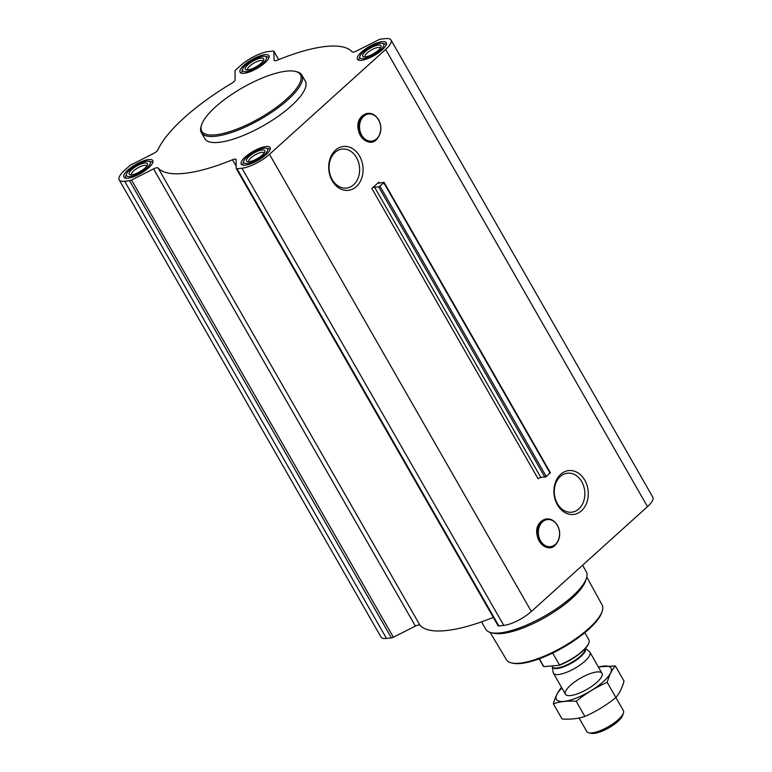 <?xml version="1.0" encoding="UTF-8"?>
<svg xmlns="http://www.w3.org/2000/svg" width="772" height="772" viewBox="0 0 772 772"><rect width="100%" height="100%" fill="white"/><g stroke="black" fill="none" stroke-linecap="round" stroke-linejoin="round"><path stroke-width="1.16" d="M560.298 476.498A19.609 15.228 -96.3 0 1 567.41 473.207A19.609 15.228 -96.3 0 1 584.713 491.011A19.609 15.228 -96.3 0 1 571.734 512.183A19.609 15.228 -96.3 0 1 555.473 499.233A19.609 15.228 -96.3 0 1 560.298 476.498M541.404 543.999A14.012 10.876 -96.3 0 1 539.203 524.188M560.675 474.307A22.06 17.129 -96.3 0 1 588.158 490.944A22.06 17.129 -96.3 0 1 564.477 512.328A22.06 17.129 -96.3 0 1 560.675 474.307M371.853 188.484L378.869 182.144A2.104 0.647 150.2 0 0 378.367 183.051A2.104 0.647 150.2 0 0 378.994 183.167L383.8 182.356L383.858 182.868L378.685 186.969L374.574 187.152A2.104 0.647 150.2 0 0 371.853 188.484L538.113 478.794A2.104 0.647 150.2 0 1 540.844 477.463L374.574 187.152M385.653 49.437L269.496 154.304A22.108 6.794 150.2 0 1 241.954 168.219L237.043 168.759A3.156 0.975 150.2 0 1 236.261 168.566A3.156 0.975 150.2 0 1 236.213 168.402L236.107 159.727A5.259 1.621 150.2 0 0 236.039 159.457A5.259 1.621 150.2 0 0 232.517 159.756A113.262 34.808 150.2 0 1 158.096 168.016A5.259 1.621 150.2 0 0 153.57 168.894L131.53 180.021A3.156 0.975 150.2 0 1 129.561 180.696L124.649 181.237A22.108 6.794 150.2 0 1 119.168 179.847A22.108 6.794 150.2 0 1 124.504 170.4L129.378 166.009A3.156 0.975 150.2 0 1 131.337 164.697L153.377 153.57A5.259 1.621 150.2 0 0 157.874 149.884A113.262 34.808 150.2 0 1 231.561 83.357A5.259 1.621 150.2 0 0 235.103 79.777L234.997 71.111A3.156 0.975 150.2 0 1 235.798 69.924L240.661 65.533A22.108 6.794 150.2 0 1 268.212 51.627L273.124 51.077A3.156 0.975 150.2 0 1 273.906 51.28A3.156 0.975 150.2 0 1 273.944 51.444L274.05 60.11A5.259 1.621 150.2 0 0 274.128 60.38A5.259 1.621 150.2 0 0 277.64 60.081A113.262 34.808 150.2 0 1 352.061 51.821A5.259 1.621 150.2 0 0 356.596 50.952L378.627 39.816A3.156 0.975 150.2 0 1 380.606 39.15L385.517 38.6A22.108 6.794 150.2 0 1 390.999 39.99A22.108 6.794 150.2 0 1 385.653 49.437L647.496 506.635L531.339 611.501A22.108 6.794 150.2 0 1 503.788 625.407L498.876 625.957A3.156 0.975 150.2 0 1 498.094 625.754A3.156 0.975 150.2 0 1 498.056 625.59M335.453 150.202A22.06 17.129 -96.3 0 1 362.946 166.829A22.06 17.129 -96.3 0 1 339.255 188.214A22.06 17.129 -96.3 0 1 335.453 150.202M362.589 138.429A14.012 10.876 -96.3 0 1 360.389 118.627M245.351 165.15A16.627 5.114 -29.8 0 0 262.451 157.565A16.627 5.114 -29.8 0 0 270.094 147.577A16.627 5.114 -29.8 0 0 253.12 151.409A16.627 5.114 -29.8 0 0 241.221 164.108A16.627 5.114 -29.8 0 0 245.351 165.15M128.036 178.178A16.627 5.114 -29.8 0 0 145.146 170.583A16.627 5.114 -29.8 0 0 152.779 160.605A16.627 5.114 -29.8 0 0 135.804 164.426A16.627 5.114 -29.8 0 0 123.916 177.135A16.627 5.114 -29.8 0 0 128.036 178.178M244.193 73.301A16.627 5.114 -29.8 0 0 261.303 65.716A16.627 5.114 -29.8 0 0 268.936 55.729A16.627 5.114 -29.8 0 0 251.962 59.56A16.627 5.114 -29.8 0 0 240.073 72.259A16.627 5.114 -29.8 0 0 244.193 73.301M361.499 60.284A16.627 5.114 -29.8 0 0 378.608 52.689A16.627 5.114 -29.8 0 0 386.241 42.711A16.627 5.114 -29.8 0 0 369.277 46.532A16.627 5.114 -29.8 0 0 357.378 59.241A16.627 5.114 -29.8 0 0 361.499 60.284M301.833 75.067L305.316 81.147A57.89 17.795 150.2 0 1 278.74 115.906A57.89 17.795 150.2 0 1 219.19 142.318A57.89 17.795 150.2 0 1 204.841 138.69L201.357 132.61A57.89 17.795 -29.8 0 0 215.706 136.239A57.89 17.795 -29.8 0 0 275.257 109.827A57.89 17.795 -29.8 0 0 301.833 75.067A57.89 17.795 -29.8 0 0 296.284 71.622L294.972 71.333A56.838 17.466 -29.8 0 0 242.418 87.805A56.838 17.466 -29.8 0 0 201.617 124.803A56.838 17.466 -29.8 0 0 215.861 134.782A56.838 17.466 -29.8 0 0 281.278 103.612A56.838 17.466 -29.8 0 0 294.972 71.333M550.06 472.667L546.315 476.613L540.844 477.463M493.298 617.378A113.262 34.808 150.2 0 1 419.939 625.214L158.096 168.016M119.168 179.847L381.001 637.045A22.108 6.794 150.2 0 0 386.483 638.434L391.394 637.884A3.156 0.975 150.2 0 0 393.373 637.218L415.404 626.082A5.259 1.621 150.2 0 1 419.939 625.214M390.999 39.99L652.832 497.187A22.108 6.794 150.2 0 1 647.496 506.635M490.114 632.384L506.471 659.78A55.111 16.936 -29.8 0 0 511.711 662.974L513.023 663.254A54.059 16.617 -29.8 0 0 521.235 663.438A54.059 16.617 -29.8 0 0 569.639 643.597A54.059 16.617 -29.8 0 0 601.822 612.408L602.237 611.134A55.111 16.936 -29.8 0 0 602.131 604.997L586.778 577.022M511.711 662.974A55.111 16.936 -29.8 0 0 520.087 663.158A55.111 16.936 -29.8 0 0 569.427 642.931A55.111 16.936 -29.8 0 0 602.237 611.134M481.554 621.846L485.8 629.267A57.89 17.795 -29.8 0 0 491.349 632.712L494.012 633.281A55.748 17.138 -29.8 0 0 502.485 633.465A55.748 17.138 -29.8 0 0 552.395 613.016A55.748 17.138 -29.8 0 0 585.581 580.843L586.44 578.247A57.89 17.795 -29.8 0 0 586.276 571.724L582.571 565.249M491.349 632.712A57.89 17.795 -29.8 0 0 500.14 632.895A57.89 17.795 -29.8 0 0 551.98 611.656A57.89 17.795 -29.8 0 0 586.44 578.247M201.617 124.803L201.193 126.077A57.89 17.795 -29.8 0 0 201.357 132.61M335.077 152.393A19.609 15.228 -96.3 0 1 342.189 149.093A19.609 15.228 -96.3 0 1 359.491 166.906A19.609 15.228 -96.3 0 1 346.522 188.078A19.609 15.228 -96.3 0 1 330.252 175.128A19.609 15.228 -96.3 0 1 335.077 152.393M386.299 44.573A15.787 4.854 -29.8 0 0 384.996 43.927L382.372 43.357A13.684 4.207 -29.8 0 0 369.72 47.324A13.684 4.207 -29.8 0 0 359.897 56.231A13.684 4.207 -29.8 0 0 363.332 58.633A13.684 4.207 -29.8 0 0 379.081 51.126A13.684 4.207 -29.8 0 0 382.372 43.357M359.897 56.231L359.067 58.778A15.787 4.854 -29.8 0 0 358.97 60.226M365.291 56.867A10.528 3.233 -29.8 0 0 374.709 52.998A10.528 3.233 -29.8 0 0 380.972 46.928A10.528 3.233 -29.8 0 0 370.203 48.163A10.528 3.233 -29.8 0 0 363.689 56.829A10.528 3.233 -29.8 0 0 365.291 56.867M270.142 149.45A15.787 4.854 -29.8 0 0 268.839 148.793L266.224 148.224A13.684 4.207 -29.8 0 0 253.563 152.19A13.684 4.207 -29.8 0 0 243.749 161.097A13.684 4.207 -29.8 0 0 247.175 163.5A13.684 4.207 -29.8 0 0 262.924 156.002A13.684 4.207 -29.8 0 0 266.224 148.224M243.749 161.097L242.91 163.645A15.787 4.854 -29.8 0 0 242.813 165.092M249.134 161.734A10.528 3.233 -29.8 0 0 258.552 157.874A10.528 3.233 -29.8 0 0 264.825 151.794A10.528 3.233 -29.8 0 0 254.046 153.039A10.528 3.233 -29.8 0 0 247.532 161.705A10.528 3.233 -29.8 0 0 249.134 161.734M152.827 162.467A15.787 4.854 -29.8 0 0 151.534 161.821L148.909 161.251A13.684 4.207 -29.8 0 0 136.258 165.218A13.684 4.207 -29.8 0 0 126.434 174.125A13.684 4.207 -29.8 0 0 129.87 176.527A13.684 4.207 -29.8 0 0 145.619 169.02A13.684 4.207 -29.8 0 0 148.909 161.251M126.434 174.125L125.595 176.672A15.787 4.854 -29.8 0 0 125.498 178.12M131.819 174.761A10.528 3.233 -29.8 0 0 141.247 170.892A10.528 3.233 -29.8 0 0 147.51 164.822A10.528 3.233 -29.8 0 0 136.74 166.057A10.528 3.233 -29.8 0 0 130.227 174.723A10.528 3.233 -29.8 0 0 131.819 174.761M268.984 57.601A15.787 4.854 -29.8 0 0 267.691 56.945L265.066 56.385A13.684 4.207 -29.8 0 0 252.415 60.341A13.684 4.207 -29.8 0 0 242.591 69.248A13.684 4.207 -29.8 0 0 246.017 71.651A13.684 4.207 -29.8 0 0 261.766 64.153A13.684 4.207 -29.8 0 0 265.066 56.385M242.591 69.248L241.752 71.796A15.787 4.854 -29.8 0 0 241.655 73.243M247.976 69.885A10.528 3.233 -29.8 0 0 257.404 66.025A10.528 3.233 -29.8 0 0 263.667 59.955A10.528 3.233 -29.8 0 0 252.898 61.191A10.528 3.233 -29.8 0 0 246.374 69.856A10.528 3.233 -29.8 0 0 247.976 69.885M380.335 48.134A8.82 2.712 -29.8 0 0 380.268 47.999A8.82 2.712 -29.8 0 0 371.274 50.035A8.82 2.712 -29.8 0 0 364.973 56.761A8.82 2.712 -29.8 0 0 365.06 56.887M263.02 61.162A8.82 2.712 -29.8 0 0 262.962 61.027A8.82 2.712 -29.8 0 0 253.969 63.053A8.82 2.712 -29.8 0 0 247.658 69.789A8.82 2.712 -29.8 0 0 247.744 69.905M146.873 166.028A8.82 2.712 -29.8 0 0 146.805 165.893A8.82 2.712 -29.8 0 0 137.812 167.929A8.82 2.712 -29.8 0 0 131.51 174.655A8.82 2.712 -29.8 0 0 131.587 174.781M264.178 153.01A8.82 2.712 -29.8 0 0 264.12 152.875A8.82 2.712 -29.8 0 0 255.117 154.902A8.82 2.712 -29.8 0 0 248.816 161.637A8.82 2.712 -29.8 0 0 248.902 161.753M539.126 658.844L543.17 665.898A26.316 8.087 -29.8 0 0 543.816 666.651L559.102 665.319A25.891 7.961 -29.8 0 0 588.746 643.221A25.891 7.961 -29.8 0 0 588.824 642.97M559.102 665.319L559.468 664.914A26.316 8.087 -29.8 0 0 588.911 642.709A26.316 8.087 -29.8 0 0 588.833 639.737L584.8 632.693M559.468 664.914L552.684 653.054M543.816 666.651L539.31 658.777M579.068 717.999L586.836 731.567A21.056 6.475 -29.8 0 0 588.862 732.821L591.265 733.342A19.117 5.877 -29.8 0 0 594.17 733.4A19.117 5.877 -29.8 0 0 611.289 726.384A19.117 5.877 -29.8 0 0 622.666 715.354L623.438 713.01A21.056 6.475 -29.8 0 0 623.38 710.636L615.863 697.521C606.358 705.241 596.032 711.562 584.886 716.445C578.189 718.703 570.576 719.552 562.055 718.983L553.36 703.803C560.067 701.555 567.671 700.706 576.192 701.275C585.707 693.536 596.042 687.225 607.188 682.332C609.089 675.442 611.81 669.971 615.352 665.927L598.329 666.912M588.862 732.821A21.056 6.475 -29.8 0 0 592.056 732.889A21.056 6.475 -29.8 0 0 610.903 725.159A21.056 6.475 -29.8 0 0 623.438 713.01M585.33 648.461A18.933 5.819 -29.8 0 1 576.694 659.838A18.933 5.819 -29.8 0 1 557.172 668.504A18.933 5.819 -29.8 0 1 552.269 666.757L553.138 672.431A21.056 6.475 -29.8 0 0 553.389 673.165A21.056 6.475 -29.8 0 0 558.61 674.487A21.056 6.475 -29.8 0 0 580.264 664.875A21.056 6.475 -29.8 0 0 589.933 652.234A21.056 6.475 -29.8 0 0 589.422 651.655L585.408 648.383M598.416 667.056A31.469 9.669 150.2 0 1 606.705 678.337A31.469 9.669 150.2 0 1 567.41 700.841A31.469 9.669 150.2 0 1 561.881 687.987M570.547 685.227A21.056 6.475 150.2 0 1 592.085 673.001A21.056 6.475 150.2 0 1 602.054 675.674A21.056 6.475 150.2 0 1 586.942 689.377A21.056 6.475 150.2 0 1 567.468 695.476A21.056 6.475 150.2 0 1 570.547 685.227M561.524 687.398C557.992 691.442 555.271 696.913 553.36 703.803M576.192 701.275L584.886 716.445M615.352 665.927L624.037 681.097C622.135 687.987 619.414 693.459 615.873 697.502L607.188 682.332M379.409 183.089L378.869 182.144M531.339 611.501L269.496 154.304M550.118 473.178L383.858 182.868M546.315 476.613L380.046 186.303M544.955 477.279L378.685 186.969M498.876 625.957L237.043 168.759M503.788 625.407L241.954 168.219M236.184 166.163L232.517 159.756M415.404 626.082L153.57 168.894M393.373 637.218L131.53 180.021M391.394 637.884L129.561 180.696M386.483 638.434L124.649 181.237M278.663 59.666L273.944 51.444M542.504 521.872A13.645 10.596 -96.3 0 1 559.507 532.159A13.645 10.596 -96.3 0 1 544.858 545.379A13.645 10.596 -96.3 0 1 542.504 521.872M542.349 521.727A13.828 10.74 -96.3 0 1 555.415 522.654A13.828 10.74 -96.3 0 1 557.558 541.954A13.828 10.74 -96.3 0 1 541.326 542.407A13.828 10.74 -96.3 0 1 542.349 521.727M557.432 542.156A14.369 11.165 -96.3 0 1 557.307 542.369A14.369 11.165 -96.3 0 1 540.429 542.841A14.369 11.165 -96.3 0 1 541.5 521.341A14.369 11.165 -96.3 0 1 555.078 522.297A14.369 11.165 -96.3 0 1 555.242 522.48M363.689 116.302A13.645 10.596 -96.3 0 1 380.692 126.589A13.645 10.596 -96.3 0 1 366.044 139.809A13.645 10.596 -96.3 0 1 363.689 116.302M363.535 116.157A13.828 10.74 -96.3 0 1 376.601 117.083A13.828 10.74 -96.3 0 1 378.743 136.383A13.828 10.74 -96.3 0 1 362.512 136.847A13.828 10.74 -96.3 0 1 363.535 116.157M378.618 136.586A14.369 11.165 -96.3 0 1 378.492 136.798A14.369 11.165 -96.3 0 1 361.614 137.271A14.369 11.165 -96.3 0 1 362.686 115.771A14.369 11.165 -96.3 0 1 376.263 116.736A14.369 11.165 -96.3 0 1 376.437 116.91M551.903 666.12L552.308 666.815A18.837 5.79 -29.8 0 0 556.979 668.002A18.837 5.79 -29.8 0 0 575.661 659.896A18.837 5.79 -29.8 0 0 585.205 648.605M550.378 472.725L384.109 182.414M498.094 625.754L236.261 168.566M278.702 59.656L273.906 51.28M555.415 522.654C560.202 528.627 560.916 535.064 557.558 541.954L557.307 542.369C547.724 559.266 527.614 532.834 541.259 521.341C545.872 517.722 550.475 518.041 555.078 522.297L555.415 522.654M376.601 117.083C381.387 123.066 382.101 129.493 378.743 136.383L378.492 136.798C368.91 153.696 348.799 127.264 362.444 115.781C367.057 112.152 371.67 112.471 376.263 116.736L376.601 117.083M588.746 643.221L588.911 642.709M601.996 673.3L589.933 652.234M565.451 694.221L553.389 673.165"/></g></svg>
